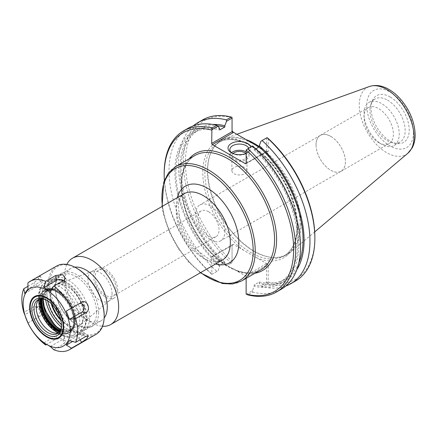 <?xml version="1.0" encoding="UTF-8"?>
<svg xmlns="http://www.w3.org/2000/svg" width="437" height="437" viewBox="0 0 437 437"><rect width="100%" height="100%" fill="white"/><g stroke="black" fill="none" stroke-linecap="round" stroke-linejoin="round"><path stroke-width="0.33" stroke-dasharray="2.19 1.64" d="M233.014 244.807L232.337 244.878L232.058 245.365L232.058 244.381L233.014 244.152L233.014 244.807L212.371 256.727L228.589 266.466L245.463 275.829L266.106 263.915L266.504 265.248L246.14 277.009A0.961 0.552 -120 0 0 245.463 275.829M66.834 264.451A38.276 22.096 -120 0 0 64.529 275.742A38.276 22.096 -120 0 0 91.595 322.615A38.276 22.096 -120 0 0 102.526 326.264M89.634 317.18A30.235 17.453 -120 0 0 76.442 286.754A30.235 17.453 -120 0 0 53.145 278.659A30.235 17.453 -120 0 0 46.879 292.495A30.235 17.453 -120 0 0 68.259 329.525A30.235 17.453 -120 0 0 83.374 331.022A30.235 17.453 -120 0 0 89.634 317.18M47.628 300.738A28.312 16.344 60 0 1 46.879 294.063A28.312 16.344 60 0 1 66.899 282.504A28.312 16.344 60 0 1 86.919 317.18A28.312 16.344 60 0 1 66.899 328.739A28.312 16.344 60 0 1 61.491 324.757M74.743 267.154A30.235 17.453 -120 0 0 70.789 268.465A30.235 17.453 -120 0 0 64.529 282.307A30.235 17.453 -120 0 0 85.903 319.332A30.235 17.453 -120 0 0 101.023 320.829A30.235 17.453 -120 0 0 104.137 318.065M51.189 303.573A23.827 13.76 60 0 1 60.89 283.974A23.827 13.76 60 0 1 83.751 315.35A23.827 13.76 60 0 1 82.642 321.654A23.827 13.76 60 0 1 60.819 320.255M208.536 211.699A14.88 8.593 -120 0 0 201.096 210.967A14.88 8.593 -120 0 0 201.096 228.147A14.88 8.593 -120 0 0 215.976 236.734A14.88 8.593 -120 0 0 219.057 229.922A14.88 8.593 -120 0 0 208.536 211.699M105.656 271.098A14.88 8.593 60 0 1 115.379 284.208A14.88 8.593 60 0 1 113.096 296.133A14.88 8.593 60 0 1 98.216 287.541A14.88 8.593 60 0 1 98.216 270.361A14.88 8.593 60 0 1 105.656 271.098M224.913 231.326A20.736 11.968 -120 0 0 215.862 210.459A20.736 11.968 -120 0 0 199.884 204.904A20.736 11.968 -120 0 0 199.884 228.846A20.736 11.968 -120 0 0 220.619 240.814A20.736 11.968 -120 0 0 224.913 231.326M316.06 144.844A20.736 11.968 -120 0 0 325.112 165.71A20.736 11.968 -120 0 0 341.089 171.26A20.736 11.968 -120 0 0 345.383 161.772A20.736 11.968 -120 0 0 330.722 136.377A20.736 11.968 -120 0 0 320.354 135.35A20.736 11.968 -120 0 0 316.06 144.844M52.003 304.371A23.549 13.596 60 0 1 56.695 284.454A23.549 13.596 60 0 1 61.3 284.034A23.549 13.596 60 0 1 83.893 315.039A23.549 13.596 60 0 1 82.801 321.266A23.549 13.596 60 0 1 80.129 325.041A23.549 13.596 60 0 1 60.535 319.152M112.058 293.462A17.038 9.838 60 0 1 109.332 300.7A17.038 9.838 60 0 1 108.529 301.262A17.038 9.838 60 0 1 91.486 291.424A17.038 9.838 60 0 1 91.486 271.754A17.038 9.838 60 0 1 92.376 271.339A17.038 9.838 60 0 1 105.164 276.916A17.038 9.838 60 0 1 112.058 293.462M117.706 290.201A17.038 9.838 60 0 1 114.177 298.001A17.038 9.838 60 0 1 97.14 288.163A17.038 9.838 60 0 1 97.14 268.493A17.038 9.838 60 0 1 110.266 273.054A17.038 9.838 60 0 1 117.706 290.201M248.719 148.241A9.576 5.528 180 0 1 249.014 149.601A9.576 5.528 180 0 1 246.206 153.507A9.576 5.528 180 0 1 232.664 153.507L232.664 153.507A9.576 5.528 180 0 1 232.069 153.13M232.664 153.507L231.359 152.753L232.664 153.507M246.14 153.431A11.422 6.593 0 0 0 247.517 152.753A11.422 6.593 0 0 0 250.729 147.083M231.517 152.704A9.576 5.528 0 0 0 229.862 155.812A9.576 5.528 0 0 0 232.664 159.718A9.576 5.528 0 0 0 243.103 160.92A9.576 5.528 0 0 0 249.014 155.812A9.576 5.528 0 0 0 246.14 151.863M259.004 147.045L267.236 151.797L266.106 151.797L266.384 151.961L266.504 151.568L266.504 137.977L260.955 141.178M232.058 117.416L232.058 131.679M212.371 256.727A0.961 0.552 -120 0 0 211.89 256.677A0.961 0.552 -120 0 0 211.694 257.12L232.058 245.365L232.058 262.681L232.058 244.381M226.508 265.882L232.058 262.681L226.508 265.882L224.831 263.364L224.831 262.107L219.707 265.068L219.707 266.324L218.03 270.776L211.896 274.321L211.694 257.12M266.106 263.915L267.236 263.915L268.198 265.248L268.198 282.051L267.083 282.903L266.996 283.815L262.091 286.645L260.955 285.771L266.504 282.564L266.504 265.248L268.198 265.248M246.337 294.205L252.477 290.665L254.154 286.213L254.154 284.951L259.278 281.996L259.278 283.252L260.955 285.771M246.14 277.009L246.14 278.342M266.504 282.564L267.083 282.903M268.198 138.491L268.198 151.568L267.794 151.972L267.236 151.797M267.083 137.639L266.504 137.977M255.803 148.891L254.154 149.847L254.154 148.591L252.477 146.073L246.337 149.618M252.477 290.665L252.668 292.085L247.823 294.882M295.603 280.958A92.988 53.685 60 0 1 266.996 283.815M285.749 286.093A92.988 53.685 60 0 1 262.091 286.645M268.198 282.051A91.552 52.855 -120 0 0 314.864 237.209M267.236 263.915L233.014 244.152M232.058 117.624A91.552 52.855 -120 0 0 185.392 162.46A91.552 52.855 -120 0 0 232.058 261.184M224.831 263.364A87.722 50.648 60 0 1 180.366 176.39A87.722 50.648 60 0 1 212.786 124.447M226.317 265.991A92.988 53.685 60 0 1 193.236 125.861M211.896 274.321L218.03 270.776M164.181 173.533A92.988 53.685 -120 0 0 212.049 274.228M188.287 128.167A92.988 53.685 -120 0 0 216.894 271.432M211.694 274.196A91.552 52.855 60 0 1 164.361 180.415M231.222 263.161A92.988 53.685 60 0 1 202.615 119.896M296.745 269.869A87.722 50.648 60 0 1 259.278 283.252M219.707 266.324A87.722 50.648 60 0 1 174.898 171.643A87.722 50.648 60 0 1 219.707 128.702M300.104 224.471A65.512 37.822 60 0 1 286.535 254.465A65.512 37.822 60 0 1 270.312 257.24A65.512 37.822 60 0 1 221.024 216.637A65.512 37.822 60 0 1 210.508 153.655A65.512 37.822 60 0 1 221.024 140.993A65.512 37.822 60 0 1 271.508 158.544A65.512 37.822 60 0 1 300.104 224.471M246.058 139.567A65.992 38.101 -120 0 0 224.951 138.578A65.992 38.101 -120 0 0 210.776 152.994A65.992 38.101 -120 0 0 221.373 216.441A65.992 38.101 -120 0 0 271.022 257.338A65.992 38.101 -120 0 0 290.594 252.269A65.992 38.101 -120 0 0 301.033 224.328A65.992 38.101 -120 0 0 259.278 146.641M252.668 292.085A92.988 53.685 -120 0 0 281.275 289.228M330.727 136.355A20.758 11.985 60 0 1 344.29 154.649A20.758 11.985 60 0 1 341.106 171.282A20.758 11.985 60 0 1 320.348 159.297A20.758 11.985 60 0 1 320.348 135.328A20.758 11.985 60 0 1 330.727 136.355M378.699 142.555A20.758 11.985 -120 0 0 389.077 143.582A20.758 11.985 -120 0 0 392.257 126.949A20.758 11.985 -120 0 0 378.699 108.66A20.758 11.985 -120 0 0 368.32 107.633A20.758 11.985 -120 0 0 364.021 117.132A20.758 11.985 -120 0 0 378.699 142.555L381.632 144.254A24.909 14.383 60 0 1 364.021 113.746A24.909 14.383 60 0 1 369.178 102.34A24.909 14.383 60 0 1 381.632 103.574A24.909 14.383 60 0 1 397.905 125.523A24.909 14.383 60 0 1 394.087 145.483A24.909 14.383 60 0 1 381.632 144.254M390.115 96.97A26.996 15.585 -120 0 0 372.286 100.854A26.996 15.585 -120 0 0 376.618 126.806A26.996 15.585 -120 0 0 396.927 143.538A26.996 15.585 -120 0 0 408.89 125.856A26.996 15.585 -120 0 0 390.115 96.97M387.559 100.155A24.909 14.383 60 0 1 403.832 122.103A24.909 14.383 60 0 1 400.013 142.063A24.909 14.383 60 0 1 393.846 143.118A24.909 14.383 60 0 1 375.104 127.68A24.909 14.383 60 0 1 371.106 103.733A24.909 14.383 60 0 1 375.104 98.92A24.909 14.383 60 0 1 387.559 100.155M234.09 173.708A7.56 4.365 0 0 0 242.327 174.653A7.56 4.365 0 0 0 246.998 170.621A7.56 4.365 0 0 0 239.438 166.257A7.56 4.365 0 0 0 231.878 170.621A7.56 4.365 0 0 0 234.09 173.708M232.987 153.534A7.56 4.365 0 0 0 231.878 155.812A7.56 4.365 0 0 0 234.09 158.899A7.56 4.365 0 0 0 242.327 159.844A7.56 4.365 0 0 0 246.998 155.812A7.56 4.365 0 0 0 245.884 153.534M254.154 148.591A87.722 50.648 60 0 1 298.963 243.267A87.722 50.648 60 0 1 254.154 286.213M254.154 149.847A86.247 49.796 60 0 1 280.051 282.149A86.247 49.796 60 0 1 254.154 284.951M298.761 263.145A86.247 49.796 60 0 1 285.175 279.188A86.247 49.796 60 0 1 259.278 281.996M224.831 262.107A86.247 49.796 60 0 1 198.933 129.805A86.247 49.796 60 0 1 217.626 125.872M219.707 265.068A86.247 49.796 60 0 1 193.81 132.766A86.247 49.796 60 0 1 219.707 129.958M66.287 311.073L78.928 303.77A4.512 3.556 -95.1 0 1 79.01 303.726A4.512 3.556 -95.1 0 1 79.616 303.48M63.403 280.521A4.512 2.606 180 0 1 64.217 282.531A4.512 2.606 180 0 1 62.966 283.913L50.321 291.211M24.789 293.489L37.429 286.191A4.512 0.956 141.2 0 0 41.073 283.384A4.512 0.956 141.2 0 0 42.569 281.144A4.512 0.956 141.2 0 0 40.619 281.652L27.979 288.955M27.941 286.344L33.846 282.936L38.363 279.063L40.313 276.184L37.937 277.113L27.892 282.914M27.979 322.998L40.619 315.7A4.512 3.556 84.9 0 0 42.564 311.215A4.512 3.556 84.9 0 0 39.778 307.233A4.512 3.556 84.9 0 0 37.429 307.479L24.789 314.777M27.941 322.916L37.937 317.142L40.27 311.357L36.763 306.25L33.846 306.594L23.8 312.395M69.478 340.581L82.118 333.278A4.512 0.956 -38.8 0 1 84.002 332.688A4.512 0.956 -38.8 0 1 82.724 334.857A4.512 0.956 -38.8 0 1 78.928 337.817L72.608 341.466M96.014 334.338A39.428 22.762 60 0 1 56.586 311.576A39.428 22.762 60 0 1 56.586 266.051M53.822 349.742L63.868 343.941L65.539 341.215L61.551 338.626L55.685 339.216L46.513 344.509M50.321 346.541L62.966 339.243A4.512 2.606 0 0 0 64.217 336.943A4.512 2.606 0 0 0 61.125 334.917A4.512 2.606 0 0 0 56.586 335.561L43.94 342.859M39.215 299.285A19.463 11.236 60 0 1 40.27 298.526A19.463 11.236 60 0 1 55.27 303.737A19.463 11.236 60 0 1 63.764 323.325A19.463 11.236 60 0 1 59.732 332.235A19.463 11.236 60 0 1 58.547 332.77M43.181 302.781A30.716 17.737 60 0 1 48.573 280.734A30.716 17.737 60 0 1 56.182 279.434A30.716 17.737 60 0 1 85.652 319.879A30.716 17.737 60 0 1 84.221 328.001A30.716 17.737 60 0 1 79.288 333.939A30.716 17.737 60 0 1 57.504 327.581M76.983 268.394A38.467 22.211 -120 0 0 49.78 284.099A38.467 22.211 -120 0 0 76.983 331.213A38.467 22.211 -120 0 0 104.181 315.509M98.647 312.313A30.645 17.693 60 0 1 76.983 324.822A30.645 17.693 60 0 1 55.313 287.295A30.645 17.693 60 0 1 76.983 274.78A30.645 17.693 60 0 1 98.647 312.313M96.615 312.313A29.203 16.863 -120 0 0 83.866 282.925A29.203 16.863 -120 0 0 61.36 275.097A29.203 16.863 -120 0 0 55.313 288.469A29.203 16.863 -120 0 0 75.962 324.238A29.203 16.863 -120 0 0 90.563 325.68A29.203 16.863 -120 0 0 96.615 312.313M45.612 299.738A29.203 16.863 60 0 1 51.178 280.975A29.203 16.863 60 0 1 58.411 279.74A29.203 16.863 60 0 1 86.433 318.191A29.203 16.863 60 0 1 85.073 325.915A29.203 16.863 60 0 1 80.386 331.563A29.203 16.863 60 0 1 61.355 327.002M47.229 300.487A19.463 11.236 60 0 1 47.759 300.782A19.463 11.236 60 0 1 61.524 324.62A19.463 11.236 60 0 1 61.513 325.226M61.524 324.62L61.524 325.871M46.792 297.734A23.707 13.689 60 0 1 46.912 297.805A23.707 13.689 60 0 1 63.676 326.843A23.707 13.689 60 0 1 63.676 326.98M46.792 336.452A23.707 13.689 60 0 1 30.148 307.621M63.676 326.843L63.676 327.116M237.324 271.131A67.435 38.931 -120 0 0 254.984 273.234M188.992 158.931A67.435 38.931 -120 0 0 220.51 261.424M229.824 267.16L236.805 270.372C246.26 273.759 254.29 273.578 260.894 269.82A65.992 38.101 60 0 1 236.122 270.459A65.992 38.101 60 0 1 186.539 213.737A65.992 38.101 60 0 1 194.902 155.517C187.2 160.089 182.83 168.627 181.792 181.126C181.087 192.482 183.436 204.789 188.828 218.036C197.879 238.952 210.508 254.722 226.727 265.346M175.559 166.688A65.992 38.101 -120 0 0 175.559 242.89A65.992 38.101 -120 0 0 241.552 280.991M200.681 272.579A64.55 37.271 60 0 1 162.411 206.286M177.275 197.704A44.274 25.564 -120 0 0 215.545 263.997M222.433 260.026A38.276 22.096 60 0 1 184.157 237.925A38.276 22.096 60 0 1 184.157 193.728L181.339 196.262L179.64 199.267L178.181 205.21L180.306 222.908L186.419 236.772L195.41 248.953L209.323 259.376L215.403 261.168L218.833 261.2L222.433 260.026M266.106 151.797L246.14 163.323L266.504 151.568L268.198 151.568M243.933 250.456A66.954 38.653 60 0 1 202.965 167.83A66.954 38.653 60 0 1 252.198 146.417A66.954 38.653 60 0 1 297.471 227.169A66.954 38.653 60 0 1 256.322 257.612M297.471 225.995A65.512 37.822 -120 0 0 268.875 160.068A65.512 37.822 -120 0 0 218.391 142.517A65.512 37.822 -120 0 0 218.391 218.161A65.512 37.822 -120 0 0 283.903 255.984A65.512 37.822 -120 0 0 297.471 225.995M413.462 132.493A33.015 19.064 -120 0 0 378.447 88.93A33.015 19.064 -120 0 0 378.447 135.623A33.015 19.064 -120 0 0 413.462 132.493M407.885 153.223A38.713 22.353 60 0 1 367.277 132.203A38.713 22.353 60 0 1 369.374 86.526M78.928 303.77L81.61 302.328M62.966 283.913L63.868 280.254M37.429 286.191L33.846 282.936M40.619 281.652L37.937 277.113M40.619 315.7L37.937 317.142M37.429 307.479L33.846 306.594M82.118 333.278L85.701 336.534M78.928 337.817L80.086 339.778M62.966 339.243L63.868 343.941M56.586 335.561L55.685 339.216M39.128 299.361A24.647 14.23 60 0 1 44.115 290.321A24.647 14.23 60 0 1 63.108 296.92A24.647 14.23 60 0 1 73.869 321.725A24.647 14.23 60 0 1 68.762 333.005A24.647 14.23 60 0 1 58.438 332.803M58.274 332.852A24.581 14.192 -120 0 0 62.475 334.092A24.581 14.192 -120 0 0 73.651 321.796A24.581 14.192 -120 0 0 59.421 293.844A24.581 14.192 -120 0 0 40.035 295.226A24.581 14.192 -120 0 0 39.008 299.476M59.214 332.098A24.647 14.23 -120 0 0 69.789 332.41A24.647 14.23 -120 0 0 74.891 321.129A24.647 14.23 -120 0 0 64.135 296.33A24.647 14.23 -120 0 0 45.142 289.726A24.647 14.23 -120 0 0 40.128 299.045M40.816 298.946A24.166 13.951 60 0 1 58.727 291.703A24.166 13.951 60 0 1 74.891 320.736A24.166 13.951 60 0 1 59.645 331.552M60.011 330.984A23.276 13.438 -120 0 0 74.268 320.376A23.276 13.438 -120 0 0 58.913 292.55A23.276 13.438 -120 0 0 41.493 298.908M42.176 298.924A22.795 13.165 60 0 1 46.748 290.933A22.795 13.165 60 0 1 64.315 297.04A22.795 13.165 60 0 1 74.268 319.982A22.795 13.165 60 0 1 69.543 330.421A22.795 13.165 60 0 1 60.339 330.383M60.683 329.602A22.795 13.165 -120 0 0 70.461 329.891A22.795 13.165 -120 0 0 75.18 319.452A22.795 13.165 -120 0 0 65.233 296.51A22.795 13.165 -120 0 0 47.666 290.403A22.795 13.165 -120 0 0 43.023 299.017M82.478 321.708A30.716 17.737 60 0 1 76.114 335.769A30.716 17.737 60 0 1 45.399 318.038A30.716 17.737 60 0 1 45.399 282.57A30.716 17.737 60 0 1 69.073 290.796A30.716 17.737 60 0 1 82.478 321.708M79.763 321.708A28.798 16.628 -120 0 0 49.223 283.711A28.798 16.628 -120 0 0 49.223 324.434A28.798 16.628 -120 0 0 79.763 321.708M75.863 319.452A23.276 13.438 60 0 1 51.173 321.659A23.276 13.438 60 0 1 51.173 288.742A23.276 13.438 60 0 1 75.863 319.452M162.072 206.477L163.269 213.343L169.026 231.195L178.236 248.413L188.615 261.9L200.348 272.775M66.899 328.739L68.259 329.525M46.879 294.063L46.879 292.495M70.789 268.465L53.145 278.659M101.023 320.829L83.374 331.022M201.096 210.967L98.216 270.361M215.976 236.734L113.096 296.133M320.354 135.35L199.884 204.904M341.089 171.26L220.619 240.814M61.3 284.034L60.89 283.974M82.801 321.266L82.642 321.654M92.376 271.339L56.695 284.454M109.332 300.7L80.129 325.041M108.529 301.262L114.177 298.001M91.486 271.754L97.14 268.493M85.903 319.332L91.595 322.615M64.529 282.307L64.529 275.742M246.206 153.507L247.517 152.753M249.014 155.812L249.014 149.601M229.862 155.812L229.862 149.601M211.89 256.677L232.337 244.878M267.794 151.972L266.335 151.972M245.944 163.766L266.384 151.961M221.024 140.993L218.391 142.517C226.142 138.163 235.647 138.638 246.905 143.953C257.022 148.984 266.433 157.112 275.146 168.321C289.245 187.386 296.548 206.805 297.045 226.585C296.805 241.066 292.419 250.865 283.903 255.984L286.535 254.465M270.312 257.24L271.022 257.338M210.508 153.655L210.776 152.994M341.106 171.282L389.077 143.582M320.348 135.328L368.32 107.633M364.021 117.132L364.021 113.746M393.846 143.118L396.927 143.538M371.106 103.733L372.286 100.854M394.087 145.483L400.013 142.063M369.178 102.34L375.104 98.92M236.887 134.274L224.951 138.578M314.706 231.91L290.594 252.269M246.998 170.621L246.998 155.812M231.878 170.621L231.878 155.812M280.051 282.149L285.175 279.188M193.81 132.766L198.933 129.805M79.01 303.726L81.714 302.273M64.217 282.531L65.506 278.374M42.569 281.144L40.313 276.184M39.778 307.233L36.763 306.25M84.002 332.688L88.323 335.927M64.217 336.943L65.539 341.215M37.145 302.289L40.035 295.226L44.115 290.321L45.142 289.726C55.439 282.586 75.787 304.196 75.033 320.933C74.978 326.461 73.23 330.29 69.789 332.41L68.762 333.005L62.475 334.092L54.909 333.06M60.727 329.487L70.461 329.891L69.543 330.421C72.509 328.646 74.039 325.232 74.126 320.179C73.848 312.269 70.712 304.791 64.709 297.75L56.264 291.233C52.506 289.573 49.332 289.474 46.748 290.933L47.666 290.403L43.143 299.039M79.288 333.939L76.114 335.769C71.537 338.189 66.348 337.856 60.552 334.764C56.865 332.759 53.401 329.891 50.168 326.155C37.522 312.051 34.07 288.611 45.399 282.57L48.573 280.734M75.962 324.238L76.983 324.822M55.313 288.469L55.313 287.295M80.386 331.563L90.563 325.68M51.178 280.975L61.36 275.097M58.411 279.74L56.182 279.434M85.073 325.915L84.221 328.001M57.493 333.529L59.732 332.235M38.03 299.82L40.27 298.526M47.759 300.782L46.677 300.153"/><path stroke-width="0.66" d="M102.526 326.264A38.276 22.096 -120 0 0 110.73 324.516A38.276 22.096 -120 0 0 118.656 306.993A38.276 22.096 -120 0 0 101.952 268.471A38.276 22.096 -120 0 0 72.455 258.218A38.276 22.096 -120 0 0 66.834 264.451M61.491 324.757A28.312 16.344 60 0 1 47.628 300.738M104.137 318.065A30.235 17.453 -120 0 0 107.284 306.993A30.235 17.453 -120 0 0 96.353 279.145A30.235 17.453 -120 0 0 74.743 267.154M60.819 320.255A23.827 13.76 60 0 1 51.189 303.573M60.535 319.152A23.549 13.596 60 0 1 52.003 304.371M232.069 153.13A9.576 5.528 180 0 1 229.862 149.601A9.576 5.528 180 0 1 238.252 144.112A9.576 5.528 180 0 1 248.719 148.241M250.729 147.083A11.422 6.593 0 0 0 234.27 142.211A11.422 6.593 0 0 0 231.359 152.753A11.422 6.593 0 0 0 246.14 153.431M246.14 151.863A9.576 5.528 0 0 0 231.517 152.704M245.463 163.717A0.961 0.552 -120 0 0 245.944 163.766A0.961 0.552 -120 0 0 246.14 163.323L245.463 163.717L212.371 144.614L233.014 132.695L232.058 131.679L211.694 143.434A0.961 0.552 -120 0 0 212.371 144.614M233.014 132.695L233.014 132.04L259.004 147.045M233.014 132.04L232.058 130.701M211.694 143.434L211.896 129.729L218.03 126.184L219.707 128.702L219.707 129.958L224.831 127.003L224.831 125.741L226.508 121.289L232.058 118.088L232.058 131.679M232.058 118.088L232.058 117.416L231.222 117.034L226.317 119.869L226.508 121.289M246.14 278.342L246.14 294.085L247.823 294.882A92.988 53.685 -120 0 0 276.43 292.025A92.988 53.685 -120 0 0 247.823 148.76L252.668 145.963A92.988 53.685 -120 0 1 281.275 289.228L276.43 292.025M255.803 148.891L259.278 146.887L259.278 145.63L260.955 141.178L267.083 137.639L268.198 138.491A91.552 52.855 -120 0 1 314.864 237.209L314.864 238.389A92.988 53.685 60 0 1 295.603 280.958L290.698 283.788A92.988 53.685 60 0 1 285.749 286.093M247.823 148.76L246.14 149.973L246.14 163.323M246.14 149.973A91.552 52.855 60 0 1 293.653 249.456A91.552 52.855 60 0 1 246.14 294.085M266.996 137.688A92.988 53.685 60 0 1 314.864 238.389M262.091 140.523A92.988 53.685 60 0 1 290.698 283.788M212.786 124.447A87.722 50.648 60 0 1 224.831 125.741M193.236 125.861A92.988 53.685 60 0 1 197.71 122.726A92.988 53.685 60 0 1 226.317 119.869M218.03 126.184L216.894 125.31L212.049 128.107A92.988 53.685 -120 0 0 183.442 130.963A92.988 53.685 -120 0 0 164.181 173.533L164.181 174.707A91.552 52.855 60 0 1 211.694 130.084M216.894 125.31A92.988 53.685 -120 0 0 188.287 128.167L183.442 130.963M164.361 180.415A91.552 52.855 60 0 1 164.181 174.707M212.049 128.107L211.896 129.729M197.71 122.726L202.615 119.896A92.988 53.685 60 0 1 231.222 117.034M259.278 145.63A87.722 50.648 60 0 1 296.745 269.869M259.278 146.641A65.992 38.101 -120 0 0 246.058 139.567M245.884 153.534A7.56 4.365 0 0 0 244.78 152.726A7.56 4.365 0 0 0 232.987 153.534M259.278 146.887A86.247 49.796 60 0 1 298.761 263.145M217.626 125.872A86.247 49.796 60 0 1 224.831 127.003M79.616 303.48A4.512 3.556 -95.1 0 1 83.86 306.474A4.512 3.556 -95.1 0 1 82.118 311.996L69.478 319.294L66.287 311.073L81.714 302.273M81.61 302.328C87.116 298.837 91.497 310.123 85.701 312.876L75.656 318.677L69.478 319.294M43.94 287.53L45.639 281.33L55.685 275.529L62.54 274.578L65.501 278.374L63.868 280.254L53.822 286.055L50.321 291.211L43.94 287.53L56.586 280.226A4.512 2.606 180 0 1 63.403 280.521M45.639 281.33A39.428 22.762 60 0 0 30.016 281.39A39.428 22.762 60 0 0 27.892 282.914L27.979 288.955L24.789 293.489L23.8 288.737L27.941 286.344M23.8 288.737A39.428 22.762 60 0 0 23.8 312.395L27.941 322.916M66.287 345.115L69.478 340.581L75.656 342.335L85.701 336.534L88.323 335.927L86.75 338.795L81.61 342.357L71.564 348.158L66.287 345.115L72.608 341.466M30.016 281.39L56.586 266.051A39.428 22.762 60 0 1 76.3 268.001A39.428 22.762 60 0 1 104.181 316.29A39.428 22.762 60 0 1 96.014 334.338L69.445 349.682A39.428 22.762 60 0 1 53.822 349.742L50.321 346.541L43.94 342.859L45.639 345.017A39.428 22.762 60 0 1 27.892 322.943M75.656 318.677A39.428 22.762 60 0 1 77.611 331.634A39.428 22.762 60 0 1 75.656 342.335M71.564 348.158A39.428 22.762 60 0 1 69.445 349.682M46.513 344.509L45.639 345.017M53.822 286.055A39.428 22.762 60 0 1 71.564 308.129M70.193 330.875A33.256 19.201 60 0 1 34.916 334.026A33.256 19.201 60 0 1 34.916 286.994A33.256 19.201 60 0 1 70.193 330.875M58.547 332.77A19.463 11.236 60 0 1 54.909 333.06A19.463 11.236 60 0 1 40.27 320.998A19.463 11.236 60 0 1 37.145 302.289A19.463 11.236 60 0 1 39.215 299.285M57.504 327.581A30.716 17.737 60 0 1 43.181 302.781M76.3 268.001L76.983 268.394A38.467 22.211 -120 0 1 104.181 315.509L104.181 316.29M61.355 327.002A29.203 16.863 60 0 1 45.612 299.738M61.513 325.226A19.463 11.236 60 0 1 57.493 333.529A19.463 11.236 60 0 1 38.03 322.293A19.463 11.236 60 0 1 38.03 299.82A19.463 11.236 60 0 1 47.229 300.487M61.524 325.871A20.998 12.121 60 0 1 46.677 334.442A20.998 12.121 60 0 1 31.83 308.73A20.998 12.121 60 0 1 46.677 300.153A20.998 12.121 60 0 1 61.524 325.871M63.201 326.843A23.374 13.492 60 0 1 46.677 336.386A23.374 13.492 60 0 1 30.148 307.757A23.374 13.492 60 0 1 46.677 298.214A23.374 13.492 60 0 1 63.201 326.843M63.676 326.98A23.707 13.689 60 0 1 46.912 336.523A23.707 13.689 60 0 1 46.792 336.452M30.148 307.621A23.707 13.689 60 0 1 30.148 307.484A23.707 13.689 60 0 1 46.792 297.734M63.676 327.116A24.046 13.88 60 0 1 46.677 336.932A24.046 13.88 60 0 1 29.672 307.484A24.046 13.88 60 0 1 46.677 297.668A24.046 13.88 60 0 1 63.676 327.116M254.984 273.234A67.435 38.931 -120 0 0 262.632 192.619A67.435 38.931 -120 0 0 188.992 158.931M175.559 166.688L194.902 155.517A65.992 38.101 60 0 1 245.758 173.199A65.992 38.101 60 0 1 274.562 239.613A65.992 38.101 60 0 1 260.894 269.82L241.552 280.991A65.992 38.101 -120 0 0 255.219 250.778A65.992 38.101 -120 0 0 226.41 184.37A65.992 38.101 -120 0 0 175.559 166.688L168.485 172.959L163.766 182.071L162.072 206.477M162.411 206.286A64.55 37.271 60 0 1 204.101 169.884A64.55 37.271 60 0 1 253.181 250.778A64.55 37.271 60 0 1 200.681 272.579M215.545 263.997A44.274 25.564 -120 0 0 238.842 242.502A44.274 25.564 -120 0 0 211.574 190.909A44.274 25.564 -120 0 0 177.275 197.704M72.455 258.218L184.157 193.728A38.276 22.096 60 0 1 213.649 203.981A38.276 22.096 60 0 1 230.359 242.502A38.276 22.096 60 0 1 222.433 260.026L110.73 324.516M407.885 153.223L412.091 148.045C414.15 144.21 415.172 139.807 415.15 134.842C414.762 122.513 410.146 110.916 401.303 100.051C397.495 95.55 393.355 91.994 388.87 89.388C382.189 85.483 375.689 84.527 369.374 86.526A38.713 22.353 60 0 1 398.402 99.281A38.713 22.353 60 0 1 414.008 136.83A38.713 22.353 60 0 1 407.885 153.223L314.706 231.91M82.118 311.996L85.701 312.876M56.586 280.226L55.685 275.529M80.086 339.778L81.61 342.357M58.438 332.803A24.647 14.23 60 0 1 39.128 299.361M39.008 299.476A24.581 14.192 -120 0 0 58.274 332.852M40.128 299.045A24.647 14.23 -120 0 0 59.214 332.098M59.645 331.552A24.166 13.951 60 0 1 40.816 298.946M41.493 298.908A23.276 13.438 -120 0 0 60.011 330.984M60.339 330.383A22.795 13.165 60 0 1 42.176 298.924M43.023 299.017A22.795 13.165 -120 0 0 60.683 329.602M200.348 272.775L222.335 283.515L232.582 283.979L241.552 280.991M369.374 86.526L236.887 134.274M43.143 299.039L44.585 309.369L55.231 325.789L60.727 329.487M30.148 307.757L30.148 307.484"/></g></svg>
